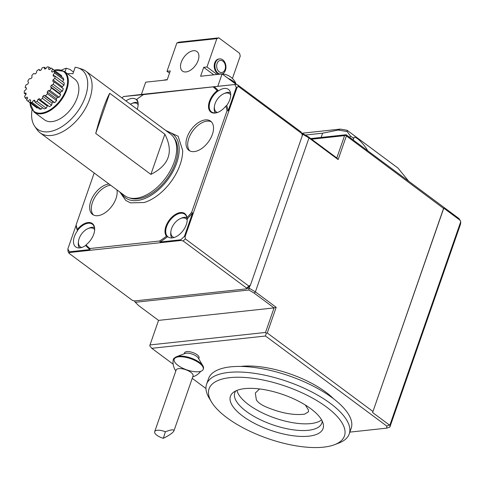<?xml version="1.0" encoding="UTF-8"?>
<svg xmlns="http://www.w3.org/2000/svg" width="485" height="485" viewBox="0 0 485 485"><rect width="100%" height="100%" fill="white"/><g stroke="black" fill="none" stroke-linecap="round" stroke-linejoin="round"><path stroke-width="0.73" d="M259.572 388.946L255.31 393.038L256.371 399.919C257.85 402.32 260.851 404.563 265.38 406.642C280.306 413.008 293.389 415.512 304.628 414.154L308.508 411.783L308.387 409.873L305.362 405.042M236.953 390.413A46.087 17.763 -160.8 0 0 274.795 418.021A46.087 17.763 -160.8 0 0 321.603 419.889M32.01 109.98A37.03 21.558 126.6 0 0 34.678 126.233A37.03 21.558 126.6 0 0 76.969 112.374A37.03 21.558 126.6 0 0 78.018 67.876A37.03 21.558 126.6 0 0 75.175 67.257L72.889 73.823A29.64 17.254 126.6 0 0 67.597 73.835M73.508 72.047L70.058 69.482L66.293 68.215L65.002 71.913M78.018 67.876L82.038 69.185A38.406 22.358 126.6 0 1 85.906 71.174L170.471 133.981A38.406 22.358 126.6 0 1 173.491 137.109A38.406 22.358 126.6 0 1 174.23 161.935A38.406 22.358 126.6 0 1 128.543 197.625A38.406 22.358 126.6 0 1 124.675 195.643L40.109 132.835A38.406 22.358 126.6 0 1 37.09 129.701L34.678 126.233M85.906 71.174A38.406 22.358 126.6 0 1 80.959 115.333A38.406 22.358 126.6 0 1 40.109 132.835M150.877 174.394C169.204 165.167 173.866 151.781 164.864 134.236L109.713 93.272C105.469 100.983 100.807 114.369 95.727 133.43L150.877 174.394L164.864 134.236M244.743 388.618A49.04 18.903 -160.8 0 0 233.303 392.438A49.04 18.903 -160.8 0 0 270.533 430.25A49.04 18.903 -160.8 0 0 323.198 423.745A49.04 18.903 -160.8 0 0 292.904 398.482A49.04 18.903 -160.8 0 0 244.743 388.618M323.543 447.152A71.689 27.633 -160.8 0 0 334.468 444.721A71.689 27.633 -160.8 0 0 285.841 386.303A71.689 27.633 -160.8 0 0 211.448 401.877A71.689 27.633 -160.8 0 0 323.543 447.152M334.468 444.721L338.724 443.102A75.527 29.112 -160.8 0 0 349.242 433.887A75.527 29.112 -160.8 0 0 287.49 381.556A75.527 29.112 -160.8 0 0 206.592 384.211A75.527 29.112 -160.8 0 0 209.114 397.973L211.448 401.877M178.043 365.435A15.362 5.923 19.2 0 1 174.2 359.227A15.362 5.923 19.2 0 1 190.654 358.688A15.362 5.923 19.2 0 1 203.215 369.334A15.362 5.923 19.2 0 1 193.182 371.498A15.362 5.923 19.2 0 1 178.043 365.435M367.697 150.75C363.871 143.542 354.499 134.8 353.85 137.849L353.232 140.013M353.771 138.468L350.352 135.927L347.205 131.647A78.152 30.125 -160.8 0 0 338.16 130.059L340.221 129.107A75.593 29.142 -160.8 0 1 347.151 130.307L347.205 131.647M349.812 137.473L350.352 135.927M408.691 181.202L398.003 168.083L347.151 130.307M301.755 133.266L340.221 129.107M349.242 433.887L351.188 428.31A75.527 29.112 -160.8 0 0 289.436 375.978A75.527 29.112 -160.8 0 0 208.532 378.633L206.592 384.211M174.2 359.227L174.43 358.56A15.362 5.923 19.2 0 1 176.57 356.687A15.362 5.923 19.2 0 1 190.884 358.021A15.362 5.923 19.2 0 1 202.936 365.866A15.362 5.923 19.2 0 1 203.445 368.661L203.215 369.334M154.685 431.668A8.96 3.456 -160.8 0 1 165.385 431.771L163.336 438.294A8.96 3.456 -160.8 0 1 154.685 431.668L176.152 370.037A8.96 3.456 19.2 0 1 185.7 369.703A8.96 3.456 19.2 0 1 193.091 375.887A8.96 3.456 19.2 0 1 193.078 375.93L173.945 430.874C172.86 432.869 169.326 435.342 163.336 438.294M165.385 431.771C171.241 429.552 174.091 429.249 173.945 430.874M305.301 135.054L322.61 133.187L338.16 130.059M321.131 137.443L322.61 133.187M176.57 356.687L185.088 353.456A7.681 2.958 19.2 0 1 192.242 354.123A7.681 2.958 19.2 0 1 198.268 358.045L202.936 365.866M333.571 398.779A62.729 24.177 -160.8 0 0 240.687 366.43M349.861 432.123L386.684 428.146L389.867 427.079L390.049 424.642L460.75 221.621L460.568 224.058L389.867 427.079M198.735 358.833L199.068 357.882A7.681 2.958 -160.8 0 0 192.787 352.559A7.681 2.958 -160.8 0 0 184.561 352.831L184.227 353.777M175.837 370.946A15.362 15.362 0 0 1 173.218 359.761A15.144 5.838 19.2 0 1 174.933 357.724M310.721 138.564L346.138 134.739L459.089 218.638L460.75 221.621M386.684 428.146L386.836 426.121L390.049 424.642M386.836 426.121L265.525 336.02L151.787 348.303L173.181 364.199M192.236 378.349L205.955 388.54M346.302 136.158L338.148 159.583L336.808 157.946L344.58 135.636L345.635 135.339L443.569 208.404L443.769 208.162L460.271 220.42M443.769 208.162L372.601 412.529L389.109 424.787M174.2 237.486A11.264 6.56 126.6 0 1 170.92 231.266A11.264 6.56 126.6 0 1 180.299 218.638A11.264 6.56 126.6 0 1 187.204 219.984M158.546 320.385L274.067 307.908L254.201 293.152L248.847 290.018L135.303 302.282L138.68 305.629L158.546 320.385L150.004 344.932L265.519 332.449L274.067 307.908L276.183 307.32L267.247 332.977L266.192 333.274L265.519 332.449M150.004 344.932L149.78 345.847L151.787 348.303M265.525 336.02L266.192 333.274M81.783 247.471A11.264 6.56 126.6 0 1 78.503 241.251A11.264 6.56 126.6 0 1 87.882 228.623A11.264 6.56 126.6 0 1 94.624 229.69M130.368 104.196A11.264 6.56 126.6 0 1 131.393 103.681A11.264 6.56 126.6 0 1 138.134 104.754M344.58 135.636L311.57 139.201M345.635 135.339L346.138 134.739M443.569 208.404L372.601 412.529M267.247 332.977L372.868 411.425M217.401 112.471A11.264 6.56 126.6 0 1 214.431 106.33A11.264 6.56 126.6 0 1 223.809 93.702A11.264 6.56 126.6 0 1 230.714 95.042M171.902 237.941A12.804 7.451 126.6 0 1 170.768 232.491L170.92 231.266M180.299 218.638L181.426 218.141A12.804 7.451 126.6 0 1 186.822 217.589M254.201 293.152L255.389 291.873L276.183 307.32M79.485 247.926A12.804 7.451 126.6 0 1 78.352 242.47L78.503 241.251M87.882 228.623L89.016 228.12A12.804 7.451 126.6 0 1 94.411 227.574M131.393 103.681L132.52 103.184A12.804 7.451 126.6 0 1 137.916 102.638M236.292 84.475A16.132 16.132 0 0 0 227.98 75.411A6.402 2.467 -160.8 0 0 224.87 74.332A16.132 16.132 0 0 0 216.753 74.508M219.214 71.792A6.111 4.377 -96.2 0 1 218.541 61.237A6.111 4.377 -96.2 0 1 225.446 66.372A6.111 4.377 -96.2 0 1 219.214 71.792M338.148 159.583L308.993 137.934L308.581 136.982L336.808 157.946M301.997 133.981L303.234 133.848L302.731 134.266L308.993 137.934L255.389 291.873L249.12 288.205L248.847 290.018M215.31 112.878A12.804 7.451 126.6 0 1 214.279 107.555L214.431 106.33M223.809 93.702L224.937 93.205A12.804 7.451 126.6 0 1 230.484 92.708M135.303 302.282L134.297 300.852M236.201 84.408A13.441 5.183 -160.8 0 0 233.182 81.25A13.441 5.183 -160.8 0 0 228.011 78.321M219.523 73.975A7.681 5.499 -96.2 0 1 218.104 73.229A7.681 5.499 -96.2 0 1 215.425 62.814A7.681 5.499 -96.2 0 1 219.614 58.897A7.681 5.499 -96.2 0 1 225.804 65.245A7.681 5.499 -96.2 0 1 222.251 73.932M303.234 133.848L308.581 136.982M302.046 134.339L302.731 134.266L302.228 135.697M249.975 285.756L249.12 288.205L247.035 288.429A119.055 69.306 126.6 0 0 249.975 285.756A119.055 69.306 126.6 0 0 250.357 285.398L302.246 135.824L250.357 285.398M176.867 42.959L178.826 42.165L218.814 37.848L216.856 38.636L176.867 42.959L166.998 71.289L170.283 70.937L167.179 79.861L145.676 82.183L141.402 94.454L234.734 84.517A119.819 69.749 126.6 0 1 236.316 87.391L237.068 87.415L238.444 86.475L301.955 133.642L302.246 135.824M232.424 78.491L240.251 56.017L239.535 53.241L218.814 37.848M219.614 58.897L218.911 58.976A7.681 5.499 83.8 0 0 214.722 62.886A7.681 5.499 83.8 0 0 218.844 74.059M250.242 285.156L248.866 286.089A121.614 70.792 126.6 0 1 246.641 288.126L246.156 288.89L247.035 288.429M248.866 286.089L185.361 238.923A121.614 70.792 126.6 0 1 183.136 240.954L246.641 288.126M237.068 87.415L185.064 236.741L184.439 236.347A119.819 69.749 126.6 0 1 180.662 239.796L180.978 240.475L69.476 252.521L69.434 251.812L89.998 249.587L89.87 248.532A101.644 59.17 126.6 0 1 86.003 244.889L85.675 245.471A14.083 8.196 126.6 0 1 75.727 246.926A14.083 8.196 126.6 0 1 77.461 230.848A102.414 59.619 126.6 0 1 76.006 225.537L67.858 248.938L68.064 251.588A121.614 70.792 126.6 0 0 68.991 253.285L132.496 300.451L134.654 300.93L246.156 288.89M213.794 74.823L203.7 67.33L206.986 66.972L216.856 38.636M217.025 74.429L206.986 66.972M236.365 84.523L222.094 73.926L200.59 76.254L203.7 67.33M169.514 73.156L166.998 71.289M238.444 86.475A121.614 70.792 126.6 0 0 237.517 84.784L301.027 131.95A121.614 70.792 126.6 0 1 301.955 133.642M222.094 73.926L217.82 86.197M185.361 238.923L185.064 236.741M186.998 218.668L187.18 218.996A14.083 8.196 126.6 0 1 180.384 233.618A14.083 8.196 126.6 0 1 168.143 236.947A14.083 8.196 126.6 0 1 167.737 236.607L166.494 236.195A14.592 8.494 126.6 0 1 172.387 216.698A14.592 8.494 126.6 0 1 186.98 217.638L186.998 218.668A14.083 8.196 -53.4 0 0 184.767 214.212A14.083 8.196 -53.4 0 0 170.15 220.16A14.083 8.196 -53.4 0 0 167.452 236.371M184.439 236.347L192.593 212.945A102.414 59.619 126.6 0 1 187.18 218.996M167.737 236.607A102.414 59.619 126.6 0 1 160.098 242.015L180.662 239.796M180.978 240.475L183.136 240.954M68.991 253.285L69.476 252.521M77.461 230.848L77.345 229.478A14.592 8.494 126.6 0 1 89.404 222.506A14.592 8.494 126.6 0 1 94.581 230.696A14.592 8.494 126.6 0 1 86.003 244.889M94.551 230.902A14.083 8.196 -53.4 0 0 92.35 224.197A14.083 8.196 -53.4 0 0 77.461 230.502M69.434 251.812A119.819 69.749 126.6 0 1 67.858 248.938M89.998 249.587A102.414 59.619 126.6 0 1 85.675 245.471M138.061 105.966A14.083 8.196 -53.4 0 0 136.382 99.71L136.673 99.389A14.592 8.494 126.6 0 1 138.086 105.76A14.592 8.494 126.6 0 1 137.231 109.295M125.961 100.922A14.083 8.196 126.6 0 1 136.024 99.383A14.083 8.196 126.6 0 1 136.4 99.686M136.673 99.389A101.644 59.17 126.6 0 1 143.475 94.593L123.511 96.533L141.402 94.454M121.941 97.94A119.819 69.749 126.6 0 1 123.511 96.533M198.153 60.413A12.161 7.081 126.6 0 1 182.457 71.089A12.161 7.081 126.6 0 1 184.027 57.103A12.161 7.081 126.6 0 1 196.965 51.562A12.161 7.081 126.6 0 1 198.153 60.413M237.517 84.784L235.358 84.305M234.734 84.517L214.17 86.736A102.414 59.619 126.6 0 1 218.492 90.859A14.083 8.196 126.6 0 1 228.441 89.398A14.083 8.196 126.6 0 1 226.707 105.481A102.414 59.619 126.6 0 1 228.168 110.792L236.316 87.391M226.707 105.481L225.822 106.106A14.592 8.494 126.6 0 1 218.353 112.138A14.592 8.494 126.6 0 1 208.508 107.033A14.592 8.494 126.6 0 1 217.165 90.695L218.117 90.877A14.083 8.196 -53.4 0 0 211.484 111.883A14.083 8.196 -53.4 0 0 218.541 112.053M218.117 90.877L218.492 90.859M192.593 212.945L191.63 212.418L227.059 110.683L228.168 110.792M191.63 212.418A101.644 59.17 126.6 0 1 186.98 217.638M166.494 236.195A101.644 59.17 126.6 0 1 159.692 240.99L160.098 242.015M89.87 248.532L159.692 240.99M77.345 229.478A101.644 59.17 126.6 0 1 76.109 224.901L76.006 225.537M94.181 172.999L76.109 224.901M214.17 86.736L143.475 94.593M213.297 87.051A101.644 59.17 126.6 0 1 217.165 90.695M225.822 106.106A101.644 59.17 126.6 0 1 227.059 110.683M212.388 134.387A18.175 10.579 126.6 0 1 188.932 150.344A18.175 10.579 126.6 0 1 191.278 129.44A18.175 10.579 126.6 0 1 210.611 121.153A18.175 10.579 126.6 0 1 212.388 134.387M116.952 189.908A18.175 10.579 126.6 0 1 116.012 198.474A18.175 10.579 126.6 0 1 92.556 214.431A18.175 10.579 126.6 0 1 92.532 197.243A18.175 10.579 126.6 0 1 108.979 183.985M119.868 192.072L125.754 200.432L130.441 202.851L144.081 202.542A41.055 23.898 -53.4 0 0 182.687 150.574L178.14 136.249L165.67 130.41M167.404 131.702A39.667 23.092 126.6 0 1 176.679 163.002A39.667 23.092 126.6 0 1 149.137 196.461A39.667 23.092 126.6 0 1 121.608 193.363M173.491 137.109L174.624 138.746A37.757 21.983 126.6 0 1 175.352 163.148A37.757 21.983 126.6 0 1 137.685 198.88A37.757 21.983 126.6 0 1 130.435 198.244L128.543 197.625M61.692 70.022A37.03 21.558 126.6 0 1 66.293 68.215M34.023 112.047L44.553 119.868A25.347 14.756 -53.4 0 0 51.974 121.608A25.347 14.756 -53.4 0 0 74.848 103.075A25.347 14.756 -53.4 0 0 74.781 79.17L64.25 71.35A25.347 14.756 126.6 0 1 64.317 95.254A25.347 14.756 126.6 0 1 41.443 113.787A25.347 14.756 126.6 0 1 34.023 112.047L29.815 102.608M109.713 93.272L95.727 133.43M93.441 214.976A18.175 10.579 126.6 0 1 94.63 197.71A18.175 10.579 126.6 0 1 110.653 185.228M189.823 150.89A18.175 10.579 126.6 0 1 192.951 130.677A18.175 10.579 126.6 0 1 211.393 121.844M39.825 70.64A18.048 10.506 126.6 0 1 41.122 70.004L42.159 67.852A20.279 11.804 126.6 0 1 44.274 67.209L44.487 68.979A18.048 10.506 126.6 0 1 45.681 68.852L47.184 66.894A20.279 11.804 126.6 0 1 49.003 67.118L48.561 69.203A18.048 10.506 126.6 0 1 49.506 69.591L51.301 68.07A20.279 11.804 126.6 0 1 51.701 68.349A20.279 11.804 126.6 0 1 52.592 69.137L51.556 71.289A18.048 10.506 126.6 0 1 52.137 72.15L54.005 71.24A20.279 11.804 126.6 0 1 54.617 73.023L53.114 74.981A18.048 10.506 126.6 0 1 53.259 76.218L54.975 76.03A20.279 11.804 126.6 0 1 54.835 78.315L53.041 79.837A18.048 10.506 126.6 0 1 52.732 81.292L54.09 81.856A20.279 11.804 126.6 0 1 53.217 84.36L51.349 85.269A18.048 10.506 126.6 0 1 50.628 86.773L51.458 88.009A20.279 11.804 126.6 0 1 49.955 90.44L48.239 90.628A18.048 10.506 126.6 0 1 47.191 91.992L47.397 93.763A20.279 11.804 126.6 0 1 45.444 95.824L44.093 95.26A18.048 10.506 126.6 0 1 42.838 96.321L42.401 98.406A20.279 11.804 126.6 0 1 40.231 99.849L39.4 98.607A18.048 10.506 126.6 0 1 38.103 99.243L37.066 101.395A20.279 11.804 126.6 0 1 34.944 102.044L34.738 100.268A18.048 10.506 126.6 0 1 33.544 100.401L32.034 102.359A20.279 11.804 126.6 0 1 30.222 102.135L30.664 100.043A18.048 10.506 126.6 0 1 29.718 99.655L27.924 101.177A20.279 11.804 126.6 0 1 27.518 100.904A20.279 11.804 126.6 0 1 26.627 100.11L27.663 97.958A18.048 10.506 126.6 0 1 27.087 97.097L25.22 98.006A20.279 11.804 126.6 0 1 24.602 96.224L26.111 94.266A18.048 10.506 126.6 0 1 25.966 93.035L24.25 93.217A20.279 11.804 126.6 0 1 24.389 90.938L26.184 89.41A18.048 10.506 126.6 0 1 26.487 87.955L25.135 87.397A20.279 11.804 126.6 0 1 26.008 84.887L27.875 83.978A18.048 10.506 126.6 0 1 28.597 82.48L27.766 81.237A20.279 11.804 126.6 0 1 29.27 78.806L30.985 78.618A18.048 10.506 126.6 0 1 32.034 77.26L31.822 75.484A20.279 11.804 126.6 0 1 33.78 73.429L35.132 73.987A18.048 10.506 126.6 0 1 36.381 72.926L36.824 70.84A20.279 11.804 126.6 0 1 38.988 69.397L39.825 70.64M40.231 99.849L49.421 106.676A20.279 11.804 -53.4 0 0 51.592 105.239L42.401 98.406M51.592 105.239L52.034 103.147L42.838 96.321M52.034 103.147A18.048 10.506 -53.4 0 0 53.283 102.086L44.093 95.26M53.283 102.086L54.635 102.65A20.279 11.804 -53.4 0 0 56.587 100.589L47.397 93.763M45.444 95.824L54.635 102.65M56.587 100.589L56.381 98.819L47.191 91.992M56.381 98.819A18.048 10.506 -53.4 0 0 57.43 97.455L48.239 90.628M57.43 97.455L59.146 97.273A20.279 11.804 -53.4 0 0 60.649 94.842L51.458 88.009M49.955 90.44L59.146 97.273M60.649 94.842L59.819 93.599L50.628 86.773M59.819 93.599A18.048 10.506 -53.4 0 0 60.54 92.101L51.349 85.269M60.54 92.101L62.407 91.186A20.279 11.804 -53.4 0 0 63.28 88.682L54.09 81.856M53.217 84.36L62.407 91.186M62.013 87.743A18.048 10.506 -53.4 0 0 62.232 86.663L53.041 79.837M62.232 86.663L64.026 85.142A20.279 11.804 -53.4 0 0 64.165 82.856L54.975 76.03M54.835 78.315L64.026 85.142M54.581 76.072L53.114 74.981M62.468 81.595L63.814 79.849A20.279 11.804 -53.4 0 0 63.195 78.067L54.005 71.24M54.617 73.023L63.814 79.849M52.489 71.98L51.556 71.289M61.407 76.745L61.783 75.963A20.279 11.804 -53.4 0 0 60.892 75.175L51.701 68.349M52.592 69.137L61.783 75.963M49.003 67.118L50.828 68.47M44.274 67.209L45.972 68.464M38.988 69.397L40.316 70.386M26.402 88.337L25.135 87.397M25.947 94.478L24.25 93.217M27.002 99.334L25.22 98.006M27.518 100.904L36.715 107.731A20.279 11.804 -53.4 0 0 37.115 108.009L27.924 101.177M37.115 108.009L37.587 107.603M30.603 100.31L29.718 99.655M30.222 102.135L39.412 108.961A20.279 11.804 -53.4 0 0 41.231 109.186L32.034 102.359M41.231 109.186L42.444 107.609M34.865 101.383L33.544 100.401M34.944 102.044L44.135 108.87A20.279 11.804 -53.4 0 0 46.257 108.222L37.066 101.395M46.257 108.222L47.294 106.069L38.103 99.243M47.294 106.069A18.048 10.506 -53.4 0 0 48.1 105.694M235.752 390.934A46.087 17.763 -160.8 0 0 234.782 392.777A46.087 17.763 -160.8 0 0 272.461 424.714A46.087 17.763 -160.8 0 0 321.828 423.09A46.087 17.763 -160.8 0 0 322.21 421.041M30.009 102.753A24.832 14.459 -53.4 0 0 41.267 113.09A24.832 14.459 -53.4 0 0 66.469 88.276A24.832 14.459 -53.4 0 0 54.193 70.198M192.757 376.839A15.362 15.362 0 0 0 200.675 371.346M167.246 79.667A16.132 16.132 0 0 0 163.433 80.261M53.999 70.052L64.25 71.35"/></g></svg>
